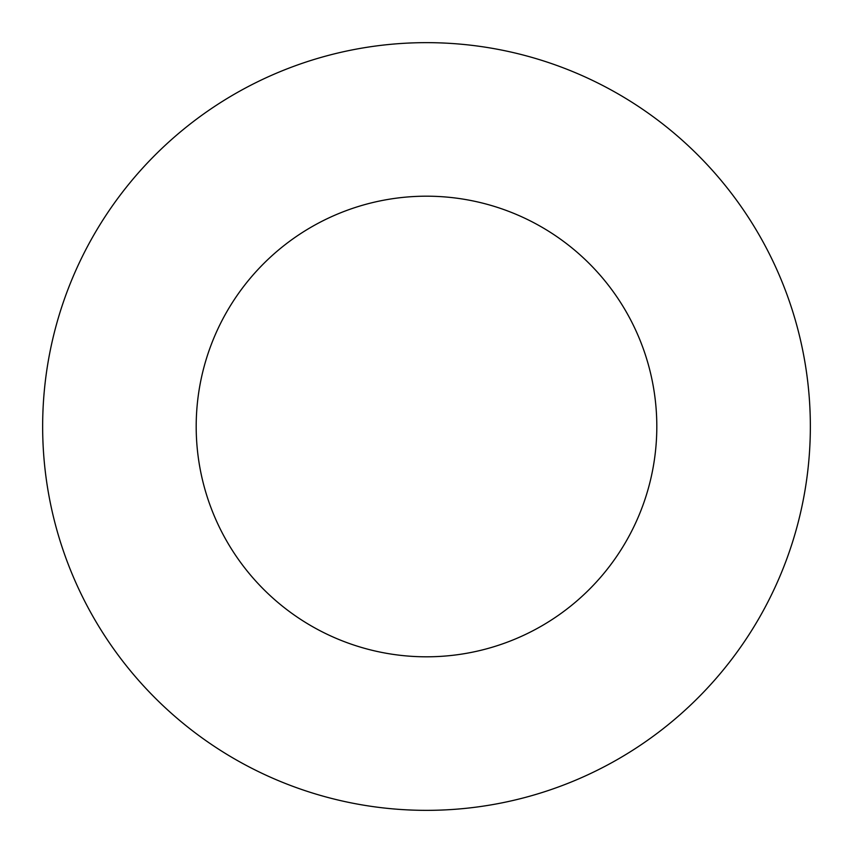<?xml version="1.0" encoding="UTF-8"?>
<svg xmlns="http://www.w3.org/2000/svg" width="853" height="853" viewBox="0 0 853 853"><rect width="100%" height="100%" fill="white"/><g stroke="black" fill="none" stroke-linecap="round" stroke-linejoin="round"><path stroke-width="1.28" d="M656.81 426.5A230.31 230.31 0 0 1 311.345 625.953A230.31 230.31 0 0 1 311.345 227.047A230.31 230.31 0 0 1 656.81 426.5M810.35 426.5A383.85 383.85 0 0 1 234.575 758.925A383.85 383.85 0 0 1 234.575 94.075A383.85 383.85 0 0 1 810.35 426.5"/></g></svg>
